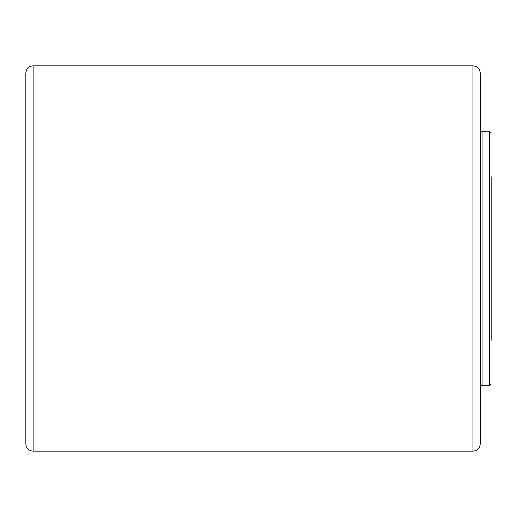 <?xml version="1.0" encoding="UTF-8"?>
<svg xmlns="http://www.w3.org/2000/svg" width="517" height="517" viewBox="0 0 517 517"><rect width="100%" height="100%" fill="white"/><g stroke="black" fill="none" stroke-linecap="round" stroke-linejoin="round"><path stroke-width="0.78" d="M480.241 94.01L480.241 443.896C479.776 448.349 477.353 450.772 472.977 451.16L472.977 65.833L33.12 65.833L33.12 451.16C28.745 450.772 26.322 448.349 25.85 443.896L25.85 73.104L25.85 443.896M472.977 65.833C477.353 66.228 479.776 68.651 480.241 73.104L480.241 258.5M25.85 94.01L25.85 422.99M491.15 176.711L491.15 340.289M491.15 383.911L489.334 385.727L489.334 131.266L482.064 131.266L482.064 385.727L480.241 383.911M33.12 65.833C28.745 66.228 26.322 68.651 25.85 73.104M472.977 451.16L33.12 451.16M489.334 385.727L482.064 385.727M482.064 131.266L480.241 133.089M489.334 131.266L491.15 133.089"/></g></svg>

